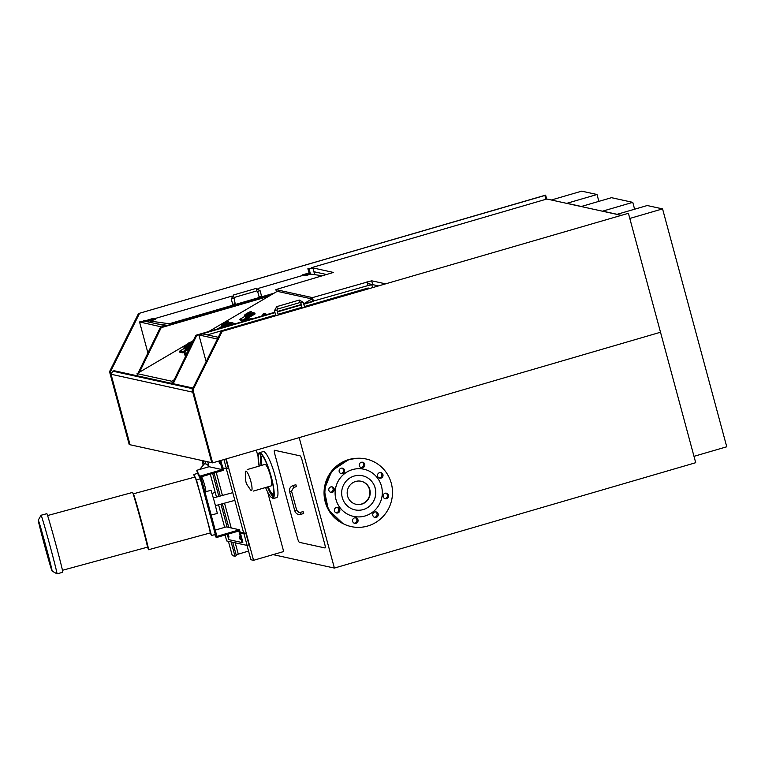 <?xml version="1.0" encoding="UTF-8"?>
<svg xmlns="http://www.w3.org/2000/svg" width="765" height="765" viewBox="0 0 765 765"><rect width="100%" height="100%" fill="white"/><g stroke="black" fill="none" stroke-linecap="round" stroke-linejoin="round"><path stroke-width="1.15" d="M313.908 271.728L327.143 274.635L313.908 271.728M367.525 283.49L378.206 285.833L372.698 284.628L368.08 285.536L303.695 303.829M546.688 199.072L545.627 195.132L544.9 195.458L545.933 199.292M545.627 195.132L138.513 313.545L109.538 371.666L129.209 444.561L130.06 444.752L111.03 374.248L192.751 392.177L211.781 462.672L130.06 444.752L110.389 371.847L109.538 371.666M544.9 195.458L138.513 313.545M139.364 313.726L110.389 371.847M221.085 331.656L628.409 213.292L221.085 331.656L192.111 389.777L211.781 462.672L212.632 462.863L660.511 332.24L628.409 213.292M221.936 331.847L192.962 389.959L192.111 389.777M192.962 389.959L212.632 462.863M274.884 312.225L195.878 335.271L172.355 383.523L171.733 381.219L174.181 379.784M301.228 304.547L277.351 311.508M313.401 301.429L303.801 304.231M301.334 304.948L277.456 311.91M274.989 312.636L196.729 335.453L173.206 383.705L172.355 383.523M372.565 287.477L371.809 284.676M196.729 335.453L195.878 335.271M270.303 295.405L160.334 327.477L138.169 372.947M137.327 374.668L136.811 375.72L137.662 375.911L137.04 373.607L171.733 381.219M268.831 296.265L161.186 327.659L139.488 372.173M161.186 327.659L160.334 327.477M192.646 388.687L112.742 371.159L111.03 374.248M192.971 388.037L114.148 370.748L112.742 371.159M206.129 361.663L198.929 334.974L217.413 339.029M218.274 337.298L202.696 333.884L198.929 334.974M147.913 352.952L139.555 321.95L161.941 327.009M161.893 326.856L165.661 325.756L143.313 320.86L148.305 320.028L139.555 321.95M620.501 215.166L546.87 199.015L311.642 267.626L333.444 272.445L275.869 289.591L276.461 291.79M275.869 289.591L312.474 297.614L313.507 301.448M312.474 297.614L371.656 280.793L385.273 283.777M155.419 318.747L154.884 319.607L155.429 318.728L153.21 318.403L147.932 319.942M154.884 319.607L150.437 320.908M154.712 319.005L149.978 320.392L150.198 322.361M302.5 274.865L302.663 275.467L304.862 275.782L304.7 275.18L310.523 273.564L308.132 273.229L302.5 274.865L304.7 275.18M305.78 274.951L305.943 275.553L310.389 274.252M305.943 275.553L304.862 275.782M308.257 273.22L311.001 274.138M231.26 299.048L232.703 304.327L235.18 303.648L233.497 295.003L231.26 299.048L233.736 298.369M257.604 291.36L259.048 296.648L261.525 295.969L260.081 290.69L257.604 291.36L256.791 290.891L234.214 297.47M183.179 319.426L184.126 319.158L183.179 319.426M310.858 274.119L323.012 275.84M154.721 318.623L231.843 296.122M258.054 288.482L302.663 275.467M274.09 293.177L169.218 323.767L149.969 321.042L150.332 322.4M157.332 323.93L167.535 325.374M169.218 323.767L169.505 324.8M223.418 330.528L222.462 330.796L223.418 330.528M354.205 292.383L353.248 292.651L354.205 292.383M304.432 306.574L368.147 287.994L369.667 288.329M207.325 334.898L275.62 314.979M278.087 314.262L301.965 307.291M148.305 320.028L148.85 322.075M309.108 268.993L307.884 268.725L312.866 267.893L309.108 268.993L310.322 273.507M307.884 268.725L309.127 273.334L310.188 273.019M312.866 267.893L314.692 274.664M300.119 455.864A3.997 0.765 73.7 0 1 302.003 459.889L324.781 544.307A3.997 0.765 73.7 0 1 325.049 547.95A3.997 0.765 73.7 0 1 324.962 547.95L299.421 542.347A3.997 0.765 73.7 0 1 297.537 538.331L274.759 453.913A3.997 0.765 73.7 0 1 274.492 450.269A3.997 0.765 73.7 0 1 274.578 450.269L300.119 455.864A3.997 0.765 -106.3 0 1 302.003 459.889L324.781 544.307A3.997 0.765 -106.3 0 1 325.049 547.95A3.997 0.765 -106.3 0 1 324.962 547.95L299.421 542.356A3.997 0.765 -106.3 0 1 297.537 538.331L274.759 453.913A3.997 0.765 -106.3 0 1 274.492 450.269L274.501 450.269A3.997 0.765 -106.3 0 1 274.578 450.269L300.119 455.864M660.511 332.24L695.71 462.701L334.391 568.07L299.192 437.618L660.511 332.24M273.086 554.625L334.391 568.07M295.883 484.723L296.428 486.636L295.883 484.723L293.043 485.546C290.26 486.664 289.122 488.711 289.629 491.694L291.532 491.168M303.131 511.584L303.676 513.497L303.131 511.584L300.291 512.407L300.846 514.319C297.891 514.874 295.873 513.726 294.802 510.886L289.629 491.694M226.306 468.658L243.624 532.861L245.9 533.358L249.007 544.871L247.124 545.426L226.689 540.941L225.092 535.012M240.401 533.119L244.016 533.913L247.124 545.426M245.9 533.358L244.016 533.913M243.624 532.861L240.124 532.096M225.838 459.01L228.295 468.132L226.421 468.687L222.797 467.893M208.529 464.757L205.986 464.202L205.183 461.228M223.954 459.564L226.421 468.687M207.717 464.584L208.348 466.937M210.298 474.147L216.485 497.078M218.57 504.795L224.661 527.362M228.419 541.324L232.292 555.648L234.989 556.241L236.356 555.677L232.732 542.261M212.651 473.459L218.847 496.437M220.932 504.154L227.109 527.066M231.116 541.907L234.989 556.241M236.117 554.797L248.539 551.068M247.009 545.397L250.872 559.722L253.569 560.315L283.681 551.536L267.951 493.234M226.211 458.904L253.569 560.315M256.313 450.126L258.121 456.791M211.188 515.084L217.346 513.411L214.43 501.783L211.054 490.279L204.944 491.943M197.313 483.451L197.772 485.039L197.313 483.451M210.107 530.872L210.566 532.459L210.107 530.872M148.573 549.719A28.965 0.583 74.8 0 1 147.358 546.325A28.362 0.574 -105.2 0 0 141.305 522.466A28.362 0.574 -105.2 0 0 133.531 495.089A28.965 0.583 74.8 0 1 133.359 493.817A28.965 0.583 74.8 0 1 141.525 521.615A28.965 0.583 74.8 0 1 148.573 549.719L210.241 532.937A28.965 0.583 -105.2 0 0 203.978 507.702L211.484 535.519L210.212 532.947M194.52 477.178L193.784 474.453L195.132 477.169A28.965 0.583 -105.2 0 0 195.027 477.035L133.359 493.817M203.978 507.702A28.965 0.583 -105.2 0 0 195.132 477.169L196.471 479.885L203.978 507.702M211.484 535.519L215.338 534.477L200.325 478.833L197.647 473.411L193.784 474.453M196.471 479.885L200.325 478.833M52.087 571.034L56.993 573.846A30.361 0.612 -105.2 0 0 57.002 573.846L62.787 572.277A30.361 0.612 -105.2 0 0 55.405 542.815A30.361 0.612 -105.2 0 0 46.847 513.678L41.061 515.247A30.361 0.612 -105.2 0 0 41.052 515.256L38.25 520.162A26.364 0.536 -105.2 0 0 43.959 543.121A26.364 0.536 -105.2 0 0 52.087 571.034A26.364 0.536 -105.2 0 0 45.69 545.455A26.364 0.536 -105.2 0 0 38.25 520.162M57.002 573.846A30.361 0.612 -105.2 0 0 49.629 544.393A30.361 0.612 -105.2 0 0 41.061 515.247M133.531 495.089A28.362 0.574 -105.2 0 0 132.555 492.431L47.583 515.543M62.472 570.288L147.444 547.176A28.362 0.574 -105.2 0 0 147.358 546.325M228.314 535.49L228.209 534.123L229.051 537.001L228.314 535.49M240.019 538.063L240.114 539.43L239.282 536.552L240.019 538.063M219.077 460.979L219.66 463.609L218.742 461.085M215.242 530.107L226.306 526.884L239.493 529.782L216.925 536.361L200.879 476.891L223.447 470.303L220.798 460.482M219.861 460.76L222.252 469.624L199.665 476.213L216.237 537.594L238.814 531.015L241.922 542.519L228.725 539.631L227.31 534.372M241.922 542.519L242.859 542.251L239.493 529.782M222.252 469.624L209.055 466.726L207.726 461.783M214.764 534.63L216.237 537.594M209.055 466.726L196.758 470.312L197.6 473.42M199.665 476.213L196.758 470.312M358.163 458.245L357.073 458.273A34.339 33.507 102.4 0 0 348.677 459.593A34.339 33.507 102.4 0 0 324.197 489.677A34.339 33.507 102.4 0 0 342.768 523.48L343.743 523.968A34.607 33.775 102.4 0 0 367.678 526.024A34.607 33.775 102.4 0 0 392.158 487.554A34.607 33.775 102.4 0 0 358.163 458.245A34.607 33.775 102.4 0 0 349.701 459.574A34.607 33.775 102.4 0 0 325.029 489.896A34.607 33.775 102.4 0 0 343.743 523.968M374.324 517.264A2.831 2.764 102.4 0 0 375.51 511.861M384.661 498.541A2.831 2.764 102.4 0 0 385.847 493.138M379.096 477.962A2.831 2.764 102.4 0 0 380.282 472.56M360.889 467.587A2.831 2.764 102.4 0 0 362.075 462.184M340.702 473.487A2.831 2.764 102.4 0 0 341.888 468.084M330.375 492.211A2.831 2.764 102.4 0 0 331.551 486.808M335.94 512.789A2.831 2.764 102.4 0 0 337.126 507.386M354.147 523.164A2.831 2.764 102.4 0 0 355.333 517.762M354.979 523.403A2.831 2.764 -77.6 0 1 352.589 520.133A2.831 2.764 -77.6 0 1 355.926 517.819A2.831 2.764 -77.6 0 1 358.039 521.042A2.831 2.764 -77.6 0 1 354.979 523.403M334.927 511.976A2.831 2.764 -77.6 0 1 337.719 507.444A2.831 2.764 -77.6 0 1 339.44 511.699A2.831 2.764 -77.6 0 1 334.927 511.976M328.797 489.313A2.831 2.764 -77.6 0 1 332.144 486.875A2.831 2.764 -77.6 0 1 334.286 489.954A2.831 2.764 -77.6 0 1 330.939 492.402A2.831 2.764 -77.6 0 1 328.797 489.313M340.176 468.706A2.831 2.764 -77.6 0 1 344.575 470.265A2.831 2.764 -77.6 0 1 341.267 473.678A2.831 2.764 -77.6 0 1 340.176 468.706M362.4 462.203A2.831 2.764 -77.6 0 1 364.781 465.474A2.831 2.764 -77.6 0 1 361.453 467.778A2.831 2.764 -77.6 0 1 359.33 464.556A2.831 2.764 -77.6 0 1 362.4 462.203M382.452 473.631A2.831 2.764 -77.6 0 1 379.66 478.154A2.831 2.764 -77.6 0 1 377.929 473.898A2.831 2.764 -77.6 0 1 382.452 473.631M388.582 496.284A2.831 2.764 -77.6 0 1 385.225 498.732A2.831 2.764 -77.6 0 1 383.093 495.644A2.831 2.764 -77.6 0 1 386.44 493.196A2.831 2.764 -77.6 0 1 388.582 496.284M377.202 516.901A2.831 2.764 -77.6 0 1 372.804 515.333A2.831 2.764 -77.6 0 1 376.103 511.919A2.831 2.764 -77.6 0 1 377.202 516.901M363.863 469.222L363.891 469.222A24.145 23.562 102.4 0 0 363.863 469.222A24.145 23.562 102.4 0 0 352.416 469.614A24.145 23.562 102.4 0 0 335.108 493.626A24.145 23.562 102.4 0 0 353.516 516.385A24.145 23.562 102.4 0 0 353.535 516.385A24.145 23.562 102.4 0 0 364.991 515.993A24.145 23.562 102.4 0 0 382.309 491.981A24.145 23.562 102.4 0 0 363.891 469.222A24.145 23.562 102.4 0 0 352.445 469.624A24.145 23.562 102.4 0 0 335.137 493.635A24.145 23.562 102.4 0 0 353.545 516.394L353.545 516.394M356.012 504.288A11.8 11.513 102.4 0 0 369.906 492.411A11.8 11.513 102.4 0 0 361.061 481.242M355.62 481.472A11.8 11.513 102.4 0 0 356.165 504.326A11.8 11.513 102.4 0 0 370.212 492.402A11.8 11.513 102.4 0 0 355.62 481.472M363.26 509.576A17.461 17.04 102.4 0 0 362.467 475.754A17.461 17.04 102.4 0 0 341.668 493.406A17.461 17.04 102.4 0 0 363.26 509.576M354.96 509.863A17.461 17.04 102.4 0 0 375.739 492.211A17.461 17.04 102.4 0 0 362.447 475.754M262.462 455.969L262.319 455.443L262.462 455.969A19.976 3.844 -106.3 0 0 262.443 455.969A19.976 3.844 -106.3 0 0 261.85 465.302A19.976 3.844 73.7 0 1 262.443 455.969A19.976 3.844 73.7 0 1 262.462 455.969M276.634 497.613A23.973 4.619 -106.3 0 0 274.348 473.305A23.973 4.619 -106.3 0 0 263.208 451.589L259.44 452.689A23.973 4.619 73.7 0 1 270.58 474.405A23.973 4.619 73.7 0 1 272.866 498.713L276.634 497.613M268.113 486.779A19.976 3.844 -106.3 0 0 272.761 494.142A19.976 3.844 73.7 0 1 268.113 486.779M273.612 494.333L273.793 495.003L273.612 494.333A19.976 3.844 -106.3 0 0 273.631 494.324A19.976 3.844 -106.3 0 0 273.841 494.219A19.976 3.844 73.7 0 1 273.631 494.324A19.976 3.844 73.7 0 1 273.612 494.333L273.631 494.324M273.449 496.715L272.761 494.142L273.449 496.715M260.827 453.913A22.969 4.427 -106.3 0 0 261.2 465.493M267.463 486.97A22.969 4.427 -106.3 0 0 273.363 496.925M259.316 466.038A22.969 4.427 73.7 0 1 259.727 453.645A22.969 4.427 73.7 0 1 271.049 476.767A22.969 4.427 73.7 0 1 272.589 497.747A22.969 4.427 73.7 0 1 265.579 487.515M259.106 466.105A23.973 4.619 73.7 0 1 259.44 452.689M253.464 491.053L271.164 485.89A11.188 2.152 -106.3 0 0 270.102 474.549A11.188 2.152 -106.3 0 0 264.9 464.412L247.2 469.576M208.778 331.503L277.236 291.331L311.929 298.943L312.55 301.238M303.676 303.781L311.929 298.943M193.277 340.607L190.064 342.491M188.429 343.447L137.04 373.607M248.29 319.808L245.642 320.755M246.703 319.837L242.381 321.711M245.02 320.937L247.487 319.646L248.367 319.694L247.917 320.095M248.835 319.789L248.166 320.019M241.759 321.883L245.9 319.808L246.799 319.703L244.829 320.994M241.444 321.979A40.402 5.91 151 0 1 244.264 320.43L246.225 319.588A40.402 5.91 151 0 1 248.223 319.426A40.402 5.91 151 0 1 249.409 319.655M248.223 319.426L249.533 319.474A41.549 6.072 151 0 1 249.945 319.502M246.167 319.598L248.912 317.991L252.45 318.766M186.411 354.683L185.14 354.405L187.042 353.392M186.287 354.941L185.14 354.405M185.417 356.72L184.786 354.606M179.326 351.336L179.804 352.196L182.787 352.856L182.309 351.986L179.326 351.336L184.518 348.285M188.4 348.41L182.309 351.986M182.787 352.856L183.686 352.321M189.71 345.876A3.997 0.583 -29 0 0 187.616 346.985A3.997 0.583 -29 0 0 184.967 349.108A3.997 0.583 -29 0 0 189.012 347.53M189.873 346.889A3.997 0.583 -29 0 0 188.094 347.846A3.997 0.583 -29 0 0 186.842 348.639M239.77 319.359L240.248 320.229L243.232 320.879L242.754 320.019L239.77 319.359L244.963 316.318M251.943 312.436L254.649 313.028L242.754 320.019M243.232 320.879L255.128 313.899L254.649 313.028M248.061 315.008A3.997 0.583 -29 0 0 245.412 317.14A3.997 0.583 -29 0 0 249.189 315.706A3.997 0.583 -29 0 0 252.402 313.258A3.997 0.583 -29 0 0 248.061 315.008M251.016 314.597A3.997 0.583 -29 0 0 248.539 315.878A3.997 0.583 -29 0 0 247.286 316.662M186.928 353.449L183.667 352.282L188.859 349.242M186.517 353.669L184.145 353.153L183.667 352.282M187.511 352.435L186.65 352.942M266.478 314.683L265.531 313.946A3.997 0.583 151 0 1 264.68 314.444L262.988 314.08A3.997 0.583 151 0 1 263.839 313.574L265.531 313.946M265.866 313.889L263.839 313.574M262.988 314.08L262.825 314.759L264.47 315.123L264.68 314.444M263.294 315.61L262.825 314.759M191.967 343.284L191.202 342.873A3.997 0.583 151 0 1 190.351 343.37L188.659 343.007A3.997 0.583 151 0 1 189.51 342.5L191.202 342.873M191.537 342.816L189.51 342.5M188.659 343.007L188.496 343.686L190.141 344.049L190.351 343.37M190.915 345.445L190.141 344.049M189.615 348.113A3.997 0.583 151 0 1 188.353 348.333A3.997 0.583 151 0 1 189.787 346.975L190.131 347.052M190.456 346.392L189.787 346.975M189.93 346.277L188.496 343.686M261.152 316.232A3.997 0.583 151 0 1 261.831 315.849A3.997 0.583 151 0 1 263.084 315.218M247.946 312.809A3.997 0.583 151 0 1 251.446 311.527A3.997 0.583 151 0 1 248.233 313.985A3.997 0.583 151 0 1 244.456 315.409A3.997 0.583 151 0 1 247.946 312.809M226.335 326.387A3.997 0.583 151 0 1 225.761 326.387A3.997 0.583 151 0 1 229.251 323.777A3.997 0.583 151 0 1 232.742 322.505A3.997 0.583 151 0 1 230.619 324.322A3.997 0.583 151 0 1 226.612 326.301M224.91 322.83A3.997 0.583 151 0 1 228.4 321.558A3.997 0.583 151 0 1 225.187 324.006A3.997 0.583 151 0 1 221.42 325.431A3.997 0.583 151 0 1 224.91 322.83M217.384 328.998L221.917 326.339M228.907 322.457L231.011 322.926M228.706 324.083A3.997 0.583 -29 0 0 229.357 323.279A3.997 0.583 -29 0 0 225.015 325.029A3.997 0.583 -29 0 0 222.376 327.162A3.997 0.583 -29 0 0 226.411 325.584M227.377 324.896A3.997 0.583 -29 0 0 225.493 325.9A3.997 0.583 -29 0 0 224.241 326.684M233.249 323.413L235.123 323.825M232.742 322.505L233.698 324.236A3.997 0.583 -29 0 0 233.698 324.236A3.997 0.583 -29 0 0 231.374 324.915M189.261 345.072A3.997 0.583 151 0 1 184.011 347.377A3.997 0.583 151 0 1 187.502 344.776A3.997 0.583 151 0 1 188.754 344.145M598.861 201.367L597.016 194.511L566.903 203.299L581.381 206.474L611.484 197.686L632.77 202.352L602.657 211.14L617.125 214.315L647.238 205.527L662.567 208.893L726.75 446.779L693.989 456.332M551.345 200L581.687 191.154L597.016 194.511M634.615 209.208L632.77 202.352M662.567 208.893L629.805 218.446M203.079 464.718A34.607 33.775 -77.6 0 1 202.792 463.724A34.607 33.775 -77.6 0 1 202.094 460.549M203.433 460.846A34.607 33.775 102.4 0 0 204.064 463.743M367.047 281.702L368.08 285.536M371.656 280.793L372.698 284.628M148.334 320.153L149.978 320.392M149.758 320.774L148.458 320.592M233.497 295.003L256.074 288.424L256.791 290.891M302.165 308.008L300.808 303.007L303.294 302.338L304.633 307.291M300.808 303.007L300.014 302.529L299.287 300.062L303.294 302.338M300.014 302.529L277.427 309.117L276.71 306.65L299.287 300.062M277.427 309.117L276.949 310.016L274.463 310.686L276.71 306.65M293.578 487.468L293.043 485.546M296.428 486.636L293.607 487.458L291.561 491.178L296.734 510.36L294.802 510.886M300.291 512.407L298.895 512.454L296.734 510.36M214.057 473.047L220.263 496.055L214.066 473.047M222.338 503.772L228.725 527.42L222.357 503.762M216.227 472.416L222.443 495.462M224.528 503.169L231.212 527.965M235.218 542.815L238.259 554.061M250.547 489.954A10.098 1.941 -106.3 0 0 251.159 482.667A10.098 1.941 -106.3 0 0 246.043 471.106A10.098 1.941 -106.3 0 0 245.326 472.062C245.364 484.666 246.158 482.935 250.547 489.954M205.919 491.675A11.188 2.152 -106.3 0 0 201.549 476.691M155.591 319.33L155.429 318.728M256.074 288.424L260.081 290.69M278.278 314.979L276.949 310.016M275.821 315.696L274.463 310.686M303.676 513.497L300.846 514.319M232.742 542.27L236.356 555.677M232.78 492.65L213.368 497.929M234.855 500.358L215.462 505.636M357.236 458.273L348.668 459.593L331.857 470.819L324.188 489.763L328.367 509.7L342.921 523.556M188.965 349.442L188.353 348.333M252.402 313.258L251.446 311.527M245.412 317.14L244.456 315.409M229.357 323.279L228.4 321.558M222.376 327.162L221.42 325.431M184.967 349.108L184.011 347.377M215.242 492.459L212.068 493.387M199.655 469.471L205.527 462.49"/></g></svg>
